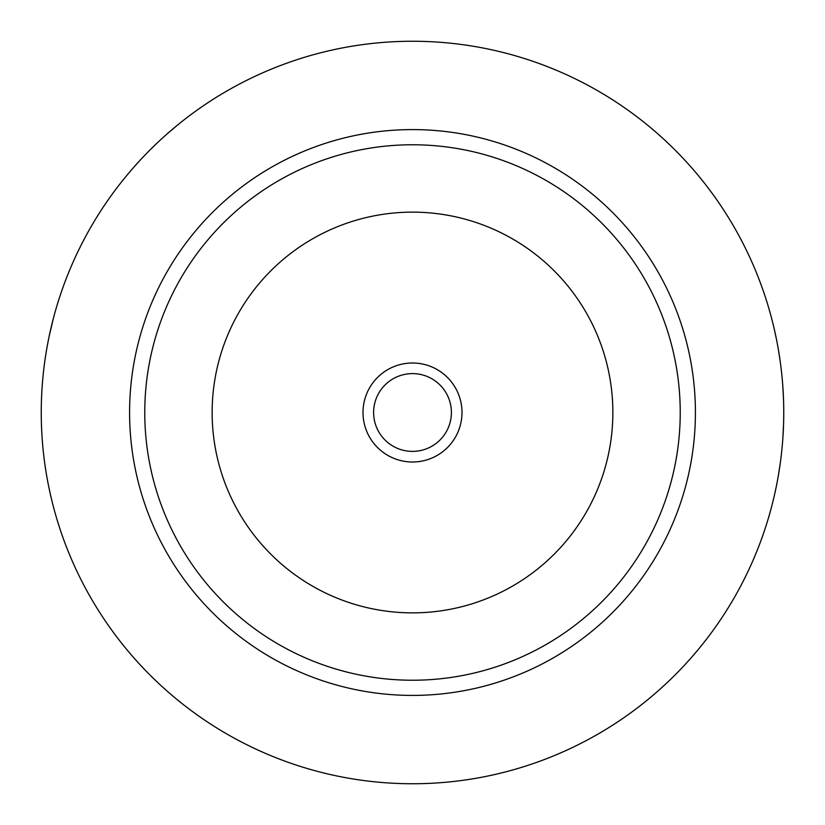 <?xml version="1.0" encoding="UTF-8"?>
<svg xmlns="http://www.w3.org/2000/svg" width="825" height="825" viewBox="0 0 825 825"><rect width="100%" height="100%" fill="white"/><g stroke="black" fill="none" stroke-linecap="round" stroke-linejoin="round"><path stroke-width="1.24" d="M412.5 373.612A38.888 38.888 0 0 0 373.612 412.5A38.888 38.888 0 0 0 412.5 451.388A38.888 38.888 0 0 0 451.388 412.5A38.888 38.888 0 0 0 412.5 373.612M412.5 363A49.5 49.5 0 0 1 462 412.5A49.5 49.5 0 0 1 412.5 462A49.5 49.5 0 0 1 363 412.5A49.5 49.5 0 0 1 412.5 363M412.5 212.138A200.362 200.362 0 0 1 612.862 412.5A200.362 200.362 0 0 1 412.5 612.862A200.362 200.362 0 0 1 212.138 412.5A200.362 200.362 0 0 1 412.5 212.138M412.5 144.767A267.733 267.733 0 0 0 144.767 412.5A267.733 267.733 0 0 0 412.5 680.233A267.733 267.733 0 0 0 680.233 412.5A267.733 267.733 0 0 0 412.5 144.767M412.5 129.587A282.913 282.913 0 0 0 129.587 412.5A282.913 282.913 0 0 0 412.5 695.413A282.913 282.913 0 0 0 695.413 412.5A282.913 282.913 0 0 0 412.5 129.587M412.5 41.25A371.25 371.25 0 0 1 783.75 412.5A371.25 371.25 0 0 1 412.5 783.75A371.25 371.25 0 0 1 41.25 412.5A371.25 371.25 0 0 1 412.5 41.25A371.25 371.25 0 0 0 176.787 125.678L166.588 134.382M768.271 518.574L769.395 514.748M769.591 514.047L770.395 511.191M770.705 510.067L772.386 503.652M774.324 495.608L776.377 486.131M778.387 475.375L780.213 463.598M781.646 451.987L781.749 450.976M782.884 437.786L783.564 424.287M783.564 400.713L782.884 387.224M781.749 374.045L781.605 372.694M780.223 361.433L778.387 349.645M776.377 338.889L774.335 329.412M772.386 321.358L770.705 314.944M770.375 313.727L769.601 311.004M769.395 310.252L768.271 306.426M156.771 143.375L151.965 148.026M149.026 150.954L147.974 152.017M140.662 159.648L135.032 165.846M132.959 168.197L131.68 169.672M130.886 170.6L128.009 173.982M127.287 174.848L126.514 175.777M126.277 176.065L125.678 176.787M53.419 318.213L49.191 336.115M48.283 340.581L47.314 345.696M45.983 353.42L45.427 356.988M43.828 368.796L43.725 369.713M42.384 383.47L42.261 385.131M41.25 411.531L41.25 412.51M41.539 427.175L41.59 428.443M42.199 439.024L42.384 441.54M43.725 455.297L43.838 456.256M45.427 468.022L45.922 471.219M47.314 479.315L48.355 484.801M49.201 488.905L50.789 496.114M50.892 496.578L52.212 502.043M52.243 502.188L53.099 505.539M53.12 505.622L53.419 506.787"/></g></svg>
